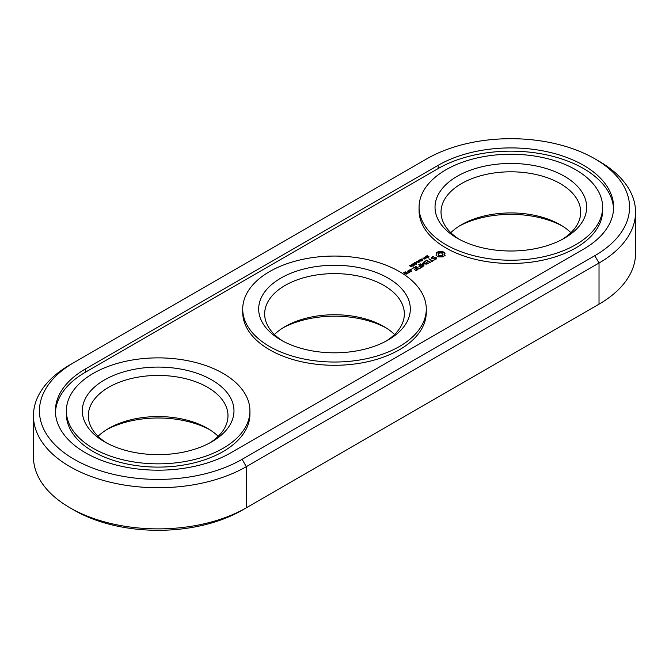<?xml version="1.0" encoding="UTF-8"?>
<svg xmlns="http://www.w3.org/2000/svg" width="669" height="669" viewBox="0 0 669 669"><rect width="100%" height="100%" fill="white"/><g stroke="black" fill="none" stroke-linecap="round" stroke-linejoin="round"><path stroke-width="1" d="M69.977 364.839L74.209 362.397A118.714 68.539 0 0 0 74.209 459.327A118.714 68.539 0 0 0 242.094 459.327L594.791 255.692A118.714 68.539 0 0 0 594.791 158.77A118.714 68.539 0 0 0 426.906 158.77L69.977 364.839A124.702 71.993 0 0 0 69.969 364.839A124.702 71.993 0 0 0 33.45 415.75L33.45 456.885A124.702 71.993 0 0 0 69.969 507.788L74.209 510.23A118.714 68.539 0 0 0 242.094 510.23L594.791 306.603A118.714 68.539 0 0 0 594.892 306.544M562.261 225.963A75.814 43.769 0 0 0 459.444 225.963M385.904 327.785A75.814 43.769 0 0 0 283.096 327.785M209.556 429.598A75.814 43.769 0 0 0 106.739 429.598M33.45 415.75A124.702 71.993 0 0 0 110.427 482.265A124.702 71.993 0 0 0 246.326 466.653L599.023 263.026L599.023 304.161A124.702 71.993 0 0 0 599.031 304.161A124.702 71.993 0 0 0 635.55 253.25L635.55 212.115A124.702 71.993 0 0 0 599.031 161.212L594.791 158.77M69.969 507.788A124.702 71.993 0 0 0 246.326 507.788L246.326 466.653L242.094 459.327M570.916 232.687A69.835 40.316 0 0 0 560.229 224.742A69.835 40.316 0 0 0 461.468 224.742A69.835 40.316 0 0 0 450.789 232.687M394.559 334.5A69.835 40.316 0 0 0 383.881 326.556A69.835 40.316 0 0 0 285.119 326.556A69.835 40.316 0 0 0 274.441 334.5M218.211 436.313A69.835 40.316 0 0 0 207.532 428.377A69.835 40.316 0 0 0 108.771 428.377A69.835 40.316 0 0 0 98.084 436.313M594.791 255.692L599.023 263.026A124.702 71.993 0 0 0 635.55 212.115M459.444 239.402A69.835 40.316 180 0 1 441.022 212.115A69.835 40.316 180 0 1 510.848 171.799A69.835 40.316 180 0 1 580.684 212.115A69.835 40.316 180 0 1 562.261 239.402M283.096 341.215A69.835 40.316 180 0 1 264.665 313.937A69.835 40.316 180 0 1 334.5 273.613A69.835 40.316 180 0 1 404.335 313.937A69.835 40.316 180 0 1 385.904 341.215M106.739 443.037A69.835 40.316 180 0 1 88.316 415.75A69.835 40.316 180 0 1 158.152 375.434A69.835 40.316 180 0 1 227.978 415.75A69.835 40.316 180 0 1 209.556 443.037M457.236 238.181L457.236 238.181A75.814 43.769 180 0 1 457.236 176.282A75.814 43.769 180 0 1 564.46 176.282A75.814 43.769 180 0 1 564.46 238.181A75.814 43.769 180 0 1 457.236 238.181M280.888 339.994L280.888 339.994A75.814 43.769 180 0 1 280.888 278.095A75.814 43.769 180 0 1 388.112 278.095A75.814 43.769 180 0 1 388.112 339.994A75.814 43.769 180 0 1 280.888 339.994M104.54 441.816L104.54 441.816A75.814 43.769 180 0 1 104.54 379.908A75.814 43.769 180 0 1 211.764 379.908A75.814 43.769 180 0 1 211.764 441.816A75.814 43.769 180 0 1 104.54 441.816M583.51 249.177A102.75 59.324 0 0 0 613.607 207.231A102.75 59.324 0 0 0 550.169 152.423A102.75 59.324 0 0 0 438.195 165.285L85.49 368.912A102.75 59.324 0 0 0 55.393 410.858A102.75 59.324 0 0 0 118.831 465.666A102.75 59.324 0 0 0 230.805 452.813L583.51 249.177M445.955 244.695A91.778 52.985 180 0 1 419.07 207.231A91.778 52.985 180 0 1 510.848 154.246A91.778 52.985 180 0 1 602.627 207.231A91.778 52.985 180 0 1 545.971 256.185A91.778 52.985 180 0 1 445.955 244.695M269.607 346.517A91.778 52.985 180 0 1 242.722 309.045A91.778 52.985 180 0 1 334.5 256.06A91.778 52.985 180 0 1 426.278 309.045A91.778 52.985 180 0 1 369.623 357.999A91.778 52.985 180 0 1 269.607 346.517M93.25 448.33A91.778 52.985 180 0 1 66.373 410.858A91.778 52.985 180 0 1 158.152 357.873A91.778 52.985 180 0 1 249.93 410.858A91.778 52.985 180 0 1 193.274 459.812A91.778 52.985 180 0 1 93.25 448.33M613.565 208.862A102.75 59.324 0 0 0 548.864 155.375A102.75 59.324 0 0 0 438.195 168.538L85.49 372.173A102.75 59.324 0 0 0 55.435 412.489M602.627 207.231L602.627 210.492A91.778 52.985 180 0 1 545.971 259.447A91.778 52.985 180 0 1 445.955 247.956A91.778 52.985 180 0 1 419.07 210.492L419.07 207.231M426.278 309.045L426.278 312.306A91.778 52.985 180 0 1 369.623 361.26A91.778 52.985 180 0 1 269.607 349.77A91.778 52.985 180 0 1 242.722 312.306L242.722 309.045M249.93 410.858L249.93 414.119A91.778 52.985 180 0 1 193.274 463.073A91.778 52.985 180 0 1 93.25 451.583A91.778 52.985 180 0 1 66.373 414.119L66.373 410.858M426.429 256.311L428.528 256.294L427.859 257.113L428.938 256.47L426.797 256.294L427.55 255.433L426.387 256.21M426.797 256.545L426.688 256.093M428.528 256.294L428.628 256.812M425.701 256.394L425.777 257.774L427.474 257.423L425.701 256.662M424.648 259.054L422.875 258.025L425.593 258.284L424.23 257.239L426.002 258.267L423.418 258.083L424.648 259.054M422.574 259.196L423.318 258.761L422.574 259.196M416.427 262.741L417.172 262.315L416.427 262.741M421.278 258.945L420.492 260.032L421.713 260.509L423.059 259.973L421.278 258.945L420.592 259.664M421.244 259.196L421.905 259.58L421.328 260.266M419.588 261.211L418.142 260.759L420.082 260.458L419.605 259.915L421.386 260.935L419.513 261.086M416.737 261.638L418.669 261.47L418.995 262.089L418.225 262.633L419.379 261.872L417.966 261.061L416.737 261.771M414.312 263.168L415.725 263.996L416.662 263.461L415.24 262.633L414.546 262.775L414.546 263.452M412.731 264.079L414.153 264.899L415.089 264.364L413.668 263.544L412.974 263.678L412.974 264.364M411.159 264.991L412.581 265.81L413.509 265.275L412.096 264.456L411.393 264.589L411.393 265.267M410.365 266.07L410.415 265.451L409.261 265.886L410.707 265.334L410.657 266.714M410.373 266.195L411.184 266.73L412.137 266.212L411.218 266.538L410.657 265.869L410.699 266.63M445.102 255.458L444.551 254.287L445.102 253.116L442.619 251.678L438.563 251.678L436.071 253.116L436.631 254.287L436.071 255.458L438.563 256.896L442.619 256.896L445.102 255.458M436.84 258.067L435.72 257.414L432.425 258.326L431.839 257.983L432.082 257.448L433.763 256.511L431.53 257.281L431.162 258.083L432.299 258.744L435.586 257.841L436.171 258.175L435.92 258.711L434.24 259.647L436.464 258.895L436.84 258.067M433.504 260.107L432.433 260.726L428.779 258.87L432.007 260.977L430.936 261.838L433.938 260.358L433.504 260.107L433.504 260.609M411.552 269.649L410.691 269.44L411.552 269.231M430.368 262.415L426.914 260.182L424.347 261.671L426.705 260.559L428.001 261.303L426.496 262.424L428.428 261.554L429.715 262.298L427.784 263.661L430.359 262.173M423.109 263.87L427.014 264.104L423.586 262.131L423.151 262.373L425.793 263.895L422.474 263.502L423.168 265.426L420.082 263.887L423.519 266.128L424.029 265.953L423.109 263.87L423.745 266.12M420.5 268.118L422.632 266.638L418.769 264.648L420.274 265.769L418.769 266.881L420.701 266.011L421.988 266.755L420.065 267.868L420.5 268.118M419.388 268.754L415.959 266.53L415.524 266.78L419.379 268.503M415.892 270.778L418.033 269.289L414.588 267.299L412.02 268.545L414.37 267.675L415.666 268.428L414.17 269.54L416.101 268.67L417.389 269.415L415.466 270.527L415.892 270.778M408.341 270.912L410.072 271.907L411.761 271.179L410.03 269.933L408.341 270.669M409.687 272.375L407.53 271.137L408.399 271.882L407.739 272.952L409.687 272.375M407.789 273.47L406.727 272.609L405.255 273.22L404.419 272.735L405.84 272.35L405.464 271.882L403.775 272.618L406.1 274.206L407.789 273.47M419.747 260.651L419.747 261.336M410.415 265.451L410.381 266.538M410.457 265.192L410.657 266.12M444.693 254.889L444.768 255.809M444.551 254.287L444.693 255.7M444.659 252.665L444.768 253.584M444.091 252.263L444.659 253.476M443.405 251.937L444.091 253.083M442.619 251.678L442.619 252.489L443.405 252.748M441.632 251.92L441.632 252.731L442.619 252.489M440.587 251.996L440.587 252.815L441.632 252.731M439.55 251.92L439.55 252.731L440.587 252.815M438.563 251.678L438.563 252.489L439.55 252.731M437.777 251.937L437.777 252.748L438.563 252.489M436.489 254.889L436.631 254.287M437.091 252.263L437.091 253.083L437.777 252.748M436.514 252.665L436.514 253.476L437.091 253.083M435.72 257.414L435.72 257.916M431.839 257.983L431.839 258.477M435.92 258.711L435.92 259.212M436.171 258.175L436.121 259.095M432.534 256.704L432.534 257.189M431.53 257.281L431.881 257.891M432.433 260.726L432.433 261.228M429.214 258.87L429.214 259.371M432.007 260.977L432.007 261.47M411.192 269.155L411.192 269.724M410.825 269.231L410.825 269.649M426.914 260.182L426.914 260.676M426.496 260.182L426.496 260.676M429.715 262.298L429.715 262.792M428.001 261.303L428.001 261.805M423.586 262.131L423.586 262.624M420.525 263.895L420.525 264.389M423.168 265.426L423.168 265.919M422.775 263.461L423.109 264.322M419.204 264.656L419.204 265.15M421.988 266.755L421.988 267.257M420.274 265.769L420.274 266.262M415.959 266.53L415.959 267.023M414.588 267.299L414.588 267.801M417.389 269.415L417.389 269.916M414.17 267.307L414.17 267.792M415.666 268.428L415.666 268.921M409.612 269.933L409.612 270.427M410.03 269.933L410.03 270.427M408.399 272.199L408.943 272.517M407.956 271.129L407.956 271.631M408.399 271.882L408.366 272.985M406.727 272.609L406.727 273.111M406.309 272.618L406.309 273.111M405.255 273.22L405.255 273.713M404.419 272.735L404.419 273.228M405.046 271.89L405.046 272.375M405.464 271.882L405.464 272.358M441.507 256.411L442.853 255.633L443.037 254.287L441.507 255.591L441.507 256.411L439.667 256.411L438.329 255.633L438.329 253.752L439.667 252.974L441.507 252.974L443.037 254.287M426.128 257.139L427.039 257.44L425.86 257.816M421.328 259.898L420.6 259.781M422.616 259.99L421.57 260.074L422.114 259.697L422.616 260.224M420.943 260.96L419.798 260.96L420.283 260.576L420.943 261.194M415.993 263.82L414.613 263.026L416.16 263.293L415.993 263.996M414.638 263.519L414.613 263.026M416.335 263.461L416.361 263.895M414.412 264.732L413.041 263.937L414.579 264.196L414.412 264.907M413.066 264.431L413.041 263.937M414.763 264.364L414.788 264.799M412.84 265.635L411.46 264.84L413.007 265.108L412.84 265.819M411.494 265.342L411.46 264.84M413.183 265.275L413.208 265.71M442.318 255.282L442.318 256.093M442.853 254.814L442.853 255.633M441.507 255.591L438.864 255.282L438.145 254.287M438.329 254.814L438.329 255.633M438.864 255.282L438.864 256.093M439.667 255.591L439.667 256.411M440.587 255.7L440.587 256.511M410.289 271.539L408.985 270.786L409.813 270.309L411.117 271.062L410.289 271.907M411.117 271.062L411.117 271.547M408.985 270.786L408.985 271.279M406.317 273.83L405.69 273.47L406.518 272.985L407.145 273.353L406.317 274.198M407.145 273.353L407.145 273.838M405.69 273.47L405.69 273.964M242.094 510.23L246.326 507.788M438.195 165.285L438.195 168.538M85.49 368.912L85.49 372.173M426.488 255.934L426.488 256.386M420.383 259.505L420.383 259.957M419.254 261.596L419.254 262.173M416.938 261.412L416.938 261.888M410.381 265.727L410.381 266.254M410.657 265.928L410.657 266.605M594.791 306.603L599.031 304.161M74.209 362.397L69.969 364.839M428.637 256.444L428.637 257.256M426.688 256.143L426.688 256.955M425.86 257.423L425.86 258.234M420.584 259.714L420.584 260.525M421.562 260.116L421.562 260.935M414.604 263.068L414.604 263.887M416.369 263.561L416.369 264.372M413.032 263.979L413.032 264.79M414.797 264.464L414.797 265.284M411.452 264.891L411.452 265.702M413.216 265.376L413.216 266.195"/></g></svg>
